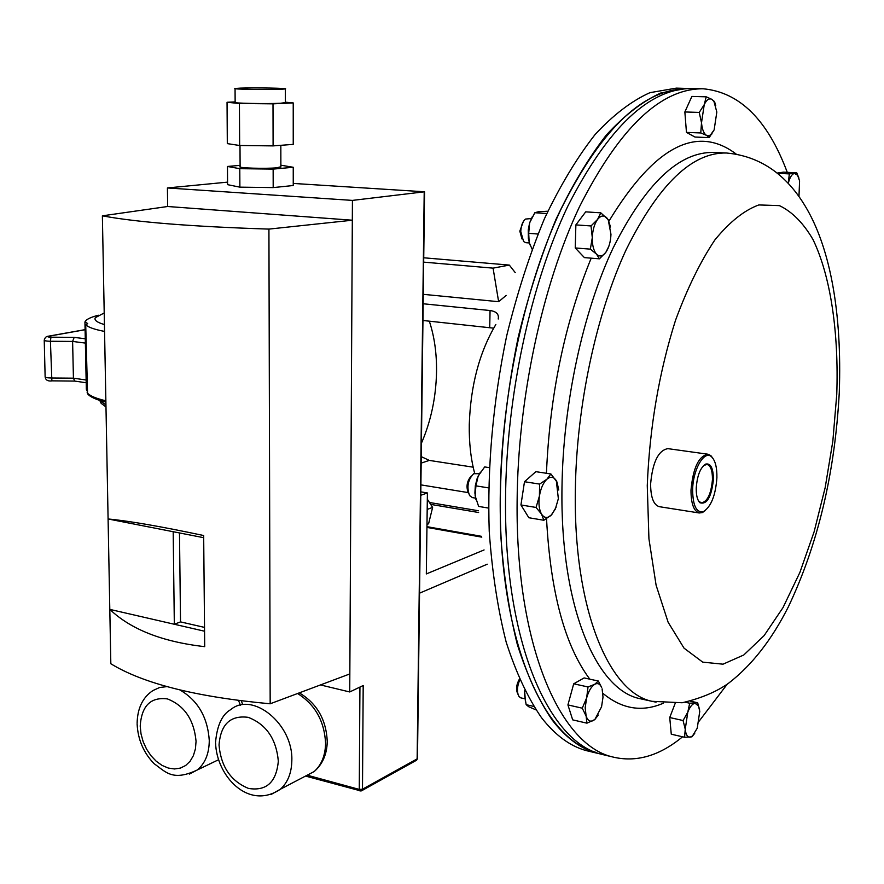 <?xml version="1.0" encoding="UTF-8"?>
<svg xmlns="http://www.w3.org/2000/svg" width="884" height="884" viewBox="0 0 884 884"><rect width="100%" height="100%" fill="white"/><g stroke="black" fill="none" stroke-linecap="round" stroke-linejoin="round"><path stroke-width="1.33" d="M240.304 88.124L235.056 88.488C230.724 89.218 266.404 89.859 280.449 89.284L285.355 88.941C289.499 88.212 254.592 87.582 240.304 88.124M235.056 88.676L235.144 102.356C230.812 103.251 266.449 103.98 280.471 103.262L285.366 102.599M239.995 145.506L240.105 166.623C236.614 168.015 265.465 168.932 276.869 167.794L280.869 166.745M227.575 182.137L167.419 187.949L167.651 206.502L102.378 215.829C136.18 222.182 191.695 226.602 268.924 229.1L352.318 220.215L352.429 200.403L424.563 191.784L293.245 183.43M227.044 102.257L239.42 103.505L273.001 103.837L293.223 102.92L293.234 144.379L273.101 145.893L239.652 145.495L227.31 143.617L227.044 102.257L235.133 101.914M285.366 102.179L293.223 102.92M280.858 165.197L293.245 167.275L273.145 169.098L239.785 168.678L227.464 166.457L240.094 165.363M424.209 191.861L417.137 758.881L362.484 789.202L363.191 685.52L349.733 691.962L352.318 220.215L167.651 206.502M349.733 691.962L320.461 684.934M204.558 631.22L109.804 609.385C130.854 629.441 162.479 641.861 204.701 646.657L203.674 535.527C160.888 526.455 129.031 520.93 108.091 518.974L110.831 663.751C143.418 683.675 196.535 697.012 270.173 703.786L268.924 229.1M102.378 215.829L108.091 518.974L173.187 531.715L174.325 624.248L180.524 621.894L204.524 627.397M349.832 673.928L270.173 703.786M352.429 200.403L167.419 187.949M239.785 168.678L239.884 187.154L273.189 187.596L293.245 185.518L293.245 167.275M239.884 187.154L227.586 184.657L227.464 166.457M203.685 537.693L173.187 531.715M179.485 532.953L180.524 621.894M273.145 169.098L273.189 187.596M273.001 103.837L273.101 145.893M239.42 103.505L239.652 145.495M689.575 88.51L676.326 88.124L649.939 92.665C631.695 100.853 613.419 114.798 595.109 134.512C577.086 157.496 560.169 185.607 544.367 218.867C529.549 254.68 516.974 293.731 506.642 336.019C492.963 402.065 487.161 467.161 489.228 531.273C492.101 571.948 497.747 608.888 506.167 642.071C515.98 672.525 527.748 697.719 541.472 717.642C555.218 735.223 570.136 746.206 586.225 750.593L590.534 751.632M687.1 88.4L660.9 92.953C642.767 101.185 624.601 115.185 606.38 134.976C588.435 158.037 571.594 186.27 555.848 219.663C541.074 255.62 528.522 294.825 518.201 337.279C504.51 403.59 498.653 468.918 500.62 533.273C503.427 574.092 508.985 611.142 517.306 644.425C527.019 674.956 538.676 700.205 552.29 720.173C565.926 737.775 580.733 748.748 596.7 753.113L601.407 754.229M727.223 684.194L699.2 721.068M682.581 736.792C659.309 756.03 635.916 762.726 612.413 756.903C559.55 744.814 515.571 644.104 517.118 501.438C517.836 398.794 542.19 285.543 579.407 206.911C619.574 127.683 660.867 88.312 703.277 88.798C739.753 92.223 767.743 120.058 787.268 172.336M606.092 755.378L601.838 754.35C548.577 742.162 504.178 641.685 505.537 499.548C506.123 397.27 530.466 284.482 567.815 206.171C608.137 127.252 649.663 88.035 692.393 88.533L703.277 88.798M595.23 752.118C542.555 738.483 498.985 638.624 500.233 498.488C500.764 398.319 524.201 287.941 560.544 210.127C599.739 131.583 640.58 91.196 683.045 88.964M506.201 295.4L498.631 301.698L423.281 294.328M421.414 443.238C430.983 421.16 436.022 397.314 436.541 371.711C436.751 353.125 434.342 336.274 429.315 321.157M498.211 319.002C499.14 314.262 496.421 311.433 490.056 310.527L423.16 303.764M474.664 473.272C470.807 458.807 469.006 442.608 469.271 424.674C470.564 385.557 479.426 352.163 495.847 324.494M429.746 502.532L478.443 510.753M478.609 512.499L430.939 504.433M493.648 328.163L422.95 320.483M421.171 463.094L429.326 460.409L421.248 456.641M420.894 484.874L468.056 492.576M473.172 467.183L429.326 460.409M498.631 301.698L493.073 268.139L509.328 265.089L423.734 257.785M423.679 262.128L493.073 268.139M515.25 272.626L509.328 265.089M105.981 406.916L101.185 403.369L99.748 400.408M98.367 315.223C90.953 317.157 86.544 319.246 85.151 321.478L87.693 323.677L85.715 324.759C88.069 327.213 94.345 329.445 104.555 331.423M87.085 390.938L86.334 389.269L84.93 321.942M85.715 324.759L87.571 393.778C90.124 396.993 96.234 399.767 105.892 402.109M85.372 343.091L72.61 341.434L73.427 378.175L86.135 380.009M52.001 380.849L74.786 381.092L73.427 378.175L51.316 377.998C47.206 377.899 45.15 377.479 45.128 376.739L44.233 340.318M45.139 376.96C45.614 380.087 47.858 381.402 51.88 380.905L50.421 341.257L72.61 341.434L74.19 337.368L85.284 338.793M419.546 593.175L487.239 564.202M484.078 549.947L426.331 573.937L427.403 492.952L420.806 491.858M427.403 492.952L420.762 495.283M104.434 324.572C96.975 322.395 93.936 320.096 95.328 317.665L104.213 312.958M700.769 132.943L706.515 135.351L709.2 137.617L714.139 129.893L710.471 134.987L708.471 135.782L706.515 135.351C703.786 133.583 702.117 129.395 701.509 122.754L700.769 132.943L686.459 132.39L684.857 111.959L699.233 112.423L701.509 122.754L704.239 104.644L699.233 112.423M709.2 137.617L694.979 137.042L686.459 132.39M706.217 96.82L704.239 104.644C706.592 99.726 709.156 97.969 711.929 99.373L706.217 96.82L691.885 96.422L684.857 111.959M715.764 105.682L714.604 101.815L711.929 99.373L713.952 101.461L716.825 112.025L714.139 129.893M479.426 473.669L473.669 473.713C467.868 479.758 466.498 487.04 469.559 495.559L472.376 497.604M520.941 504.963L524.488 481.725L539.605 484.089L539.428 496.023L536.047 507.449L520.941 504.963L528.842 517.737L543.859 520.267L551.693 514.698L556.025 507.427M558.754 490.034L556.986 481.979L550.909 473.968L546.876 479.25L539.605 484.089M536.047 507.449L541.561 514.145L543.859 520.267M524.488 481.725L535.87 471.669L550.909 473.968M471.282 476.012C466.918 480.94 465.934 486.609 468.321 493.04M546.876 479.25C550.588 476.2 553.738 476.686 556.323 480.73L558.356 498.675L555.34 509.04L551.052 515.328C547.373 518.499 544.212 518.101 541.561 514.145C539.107 509.725 538.389 503.681 539.428 496.023C540.721 488.399 543.207 482.808 546.876 479.25M690.57 701.211L697.653 702.758L689.686 703.211L687.796 712.161L683.078 720.526L685.244 729.223L684.581 737.256L691.896 736.858L694.736 733.333M685.376 702.272L689.686 703.211M699.531 709.52L697.653 702.758M683.078 720.526L669.729 717.543L671.276 734.206L684.581 737.256M669.729 717.543L675.166 703.399M685.244 729.223L687.796 712.161C690.017 706.603 692.448 703.653 695.089 703.288L698.515 705.984L699.763 711.366L697.244 728.217L692.437 736.041L690.017 737.201C687.421 737.223 685.829 734.571 685.244 729.223M698.437 500.819L701.211 502.919C707.366 501.847 711.123 494.046 712.46 479.526C712.493 470.586 710.659 465.548 706.968 464.398L703.553 465.592M713.432 479.471C713.3 468.122 710.703 462.995 705.631 464.1C700.272 467.702 697.144 475.725 696.238 488.167C696.15 495.283 697.354 500.134 699.874 502.72C706.902 504.919 711.421 497.162 713.432 479.471M692.625 490.001C692.879 505.924 696.515 513.118 703.531 511.593C711.167 506.532 715.62 495.239 716.902 477.714C717.057 467.559 715.322 460.63 711.686 456.94C704.515 449.437 692.835 469.36 692.625 490.001M705.476 510.422L702.382 512.576L699.222 512.974C693.741 511.173 691.001 503.548 691.001 490.101C693.034 467.956 698.703 455.989 707.996 454.21L710.88 455.669L713.012 458.442M659.464 506.709L659.199 506.665C653.552 504.841 650.69 497.294 650.613 484.001C652.58 462.133 658.348 450.343 667.895 448.641L707.764 454.188M586.943 723.167L572.677 719.863L567.926 704.924L573.705 683.807L584.114 677.929L598.346 681.023L594.711 684.304L588.026 686.956L586.656 697.896L582.258 708.183L586.114 716.04L586.943 723.167L594.821 719.554L598.291 714.99M602.115 688.857L603.01 697.133L601.562 706.78L594.921 719.388L593.617 720.383C590.258 722.195 587.761 720.747 586.114 716.04L585.175 707.697L586.656 697.896C588.645 691.012 591.33 686.481 594.711 684.304C597.694 682.746 600.004 683.829 601.65 687.542L598.346 681.023M567.926 704.924L582.258 708.183M573.705 683.807L588.026 686.956M519.715 680.028C516.952 686.802 516.742 692.338 519.063 696.636L520.919 697.896M519.35 679.199C516.289 684.735 515.781 689.675 517.825 693.995L517.958 694.283M777.622 173.308L789.335 173.894L788.263 183.342M777.29 173.043L783.489 172.148L796.749 172.811L789.335 173.894M798.926 178.17L796.749 172.811M788.274 183.353L788.462 182.612C790.02 177.054 792.02 173.993 794.451 173.419L797.6 175.264L799.578 180.877L798.97 196.546M523.372 221.453L519.814 231.133L521.958 238.956M531.262 218.558L525.461 219.066C522.643 221.453 521.074 225.597 520.764 231.509L523.604 241.553L525.825 242.691L529.295 242.956M575.241 247.962L575.871 224.89L591.02 225.95L592.291 237.674L590.357 249.133L575.241 247.962L584.423 257.62L599.44 258.824L605.838 252.338L608.822 246.393M590.357 249.133L596.512 254.128L599.44 258.824M575.871 224.89L585.705 211.851L600.8 212.845L597.529 219.486L591.02 225.95M610.524 227.022L608.192 219.652L600.8 212.845M606.877 217.972L608.269 219.972L610.966 234.359C610.623 241.829 608.91 247.818 605.838 252.338L605.418 252.879C602.336 256.504 599.363 256.913 596.512 254.128C593.606 250.725 592.203 245.233 592.291 237.674C592.634 230.061 594.38 223.995 597.529 219.486C600.777 215.431 603.894 214.922 606.877 217.972M427.315 499.184L432.619 507.438L428.574 523.803L426.983 524.4M427.171 510.046L427.193 509.151M427.348 509.361L432.619 507.438M476.001 499.836L474.896 493.062L475.316 485.736L477.117 478.598L480.388 472.166M488.576 487.891L475.912 485.857L475.128 495.813L478.631 506.421L488.532 508.079M489.195 467.625L484.686 466.929L478.167 476.034L475.912 485.857M525.461 702.272L524.61 690.415M533.616 706.382L526.157 704.659L528.665 706.703L535.87 709.83M524.687 690.548L524.367 693.907L526.157 704.659M529.991 244.923L528.378 238.636L528.256 229.962L529.615 222.867L532.455 216.403M546.765 213.541L534.82 212.735L529.615 222.867L528.698 233.332L529.173 242.525L532.091 249.133M537.958 234.017L528.698 233.332M547.837 211.21L538.29 211.762L534.82 212.735M215.585 742.03C217.099 725.278 222.149 714.471 230.713 709.62C252.559 691.122 293.112 723.974 291.842 760.306C291.643 772.815 287.841 782.451 280.427 789.202L271.189 794.418M278.327 761.146C276.283 738.891 266.239 724.294 248.183 717.333C230.359 715.057 220.646 724.294 219.033 745.068C220.989 766.715 230.823 781.18 248.537 788.44C266.427 791.313 276.361 782.218 278.327 761.146M303.477 777.146L314.196 771.533C321.555 764.881 325.356 755.433 325.588 743.19C324.417 721.134 315.091 704.57 297.599 693.509M137.119 723.388C137.407 708.327 142.678 697.388 152.921 690.57L159.584 687.509L166.999 686.614M179.894 689.951C197.872 700.415 207.663 717.255 209.276 740.494C209.143 753.687 205.121 763.533 197.176 770.03L189.342 774.075M196.06 741.278C193.972 719.664 184.413 705.543 167.385 698.901C150.623 696.813 141.562 705.874 140.213 726.084L141.02 733.886L143.153 741.665L146.523 749.057L150.954 755.687L156.225 761.234L162.103 765.434L168.303 768.052L174.491 768.958L180.391 768.097L185.673 765.489L190.093 761.257L193.397 755.621L195.43 748.847L196.06 741.278M240.448 705.189L238.536 700.493M308.196 775.456L359.269 789.412L359.932 687.089M416.055 760.505L417.48 758.56L416.618 760.196L361.954 790.572L362.484 789.202L359.269 789.412L359.965 790.959L361.446 790.86M360.562 790.871L306.284 776.262M424.563 191.784L417.48 758.328M642.679 699.266L639.574 698.581C595.628 689.52 560.069 605.109 561.981 487.703C563.009 404.021 582.854 312.207 613.032 248.172C645.585 183.463 679.199 151.562 713.852 152.446L725.952 152.987M546.434 473.283C549.87 394.352 564.788 322.638 591.197 258.161M609.01 221.033C654.293 146.589 696.669 124.246 736.129 154.026M656.05 702.161L651.95 701.31C608.402 692.338 573.263 607.706 575.351 489.802C576.512 405.767 596.357 313.533 626.391 249.2C658.801 184.203 692.183 152.136 726.526 153.009C770.13 156.954 794.108 186.369 807.412 209.873C830.076 249.863 842.143 312.483 839.27 392.651C834.905 473.062 817.954 544.433 788.395 606.767C771.688 639.894 751.754 665.376 728.615 683.199C716.637 691.741 701.156 698.261 682.15 702.758L651.95 701.31L643.563 699.465M836.75 394.474L832.839 441.138L825.203 487.482L814.109 531.814L799.898 572.401L783.036 607.562L764.107 635.618L743.809 654.967L723.024 664.182L702.725 662.138L684.039 648.16L668.127 622.248L656.105 585.23L648.933 538.809L647.265 485.603C649.607 427.58 659.033 372.451 675.542 320.229C687.31 288.35 700.404 261.609 714.824 240.006C729.576 221.95 744.24 210.259 758.826 204.944L779.423 205.629C792.197 211.74 803.401 223.055 813.026 239.586C830.75 276.327 838.883 332.804 836.75 394.474M663.442 703.167C642.193 712.416 622.016 709.145 602.921 693.365M589.794 679.155C564.898 645.839 550.478 592.357 546.533 518.709M489.725 327.61L490.056 310.527M105.87 400.806C95.715 398.397 89.472 395.701 87.118 392.695M105.947 404.983L99.804 400.43M50.941 337.18L50.421 341.257C46.311 341.158 44.233 340.782 44.222 340.119C44.962 337.6 46.244 336.318 48.09 336.263L48.786 336.218C46.94 336.716 47.659 337.036 50.941 337.18L74.19 337.368M85.096 329.721L48.786 336.218M481.658 536.356L426.961 526.665L481.658 536.356M481.78 537.14L426.95 527.417M299.3 692.868C316.991 703.432 326.307 719.709 327.257 741.687C326.914 754.306 322.561 764.262 314.196 771.533L280.427 789.202C248.216 810.959 216.392 775.577 215.597 742.936M241.277 700.835L242.603 704.25M137.13 724.162C137.926 739.588 143.573 752.748 154.07 763.654C165.849 771.953 172.468 781.655 197.176 770.03L218.458 759.776M280.836 145.308L280.869 167.109M285.355 88.941L285.366 102.831M586.225 750.593L596.7 753.113M612.413 756.903L601.838 754.35M85.096 329.644L48.333 336.207M86.19 382.75L74.731 381.081M713.952 101.461L713.719 100.699M712.018 133.495L711.642 134.335M472.233 497.582L475.548 498.123M692.437 736.041L691.896 736.858M698.515 705.984L698.172 704.194M704.935 464.719L705.631 464.1M703.531 511.593L702.382 512.576M699.222 512.974L659.199 506.665M711.686 456.94L710.88 455.669M699.377 501.935L699.874 502.72M520.753 697.852L524.632 698.736M797.6 175.264L796.86 173.032"/></g></svg>
